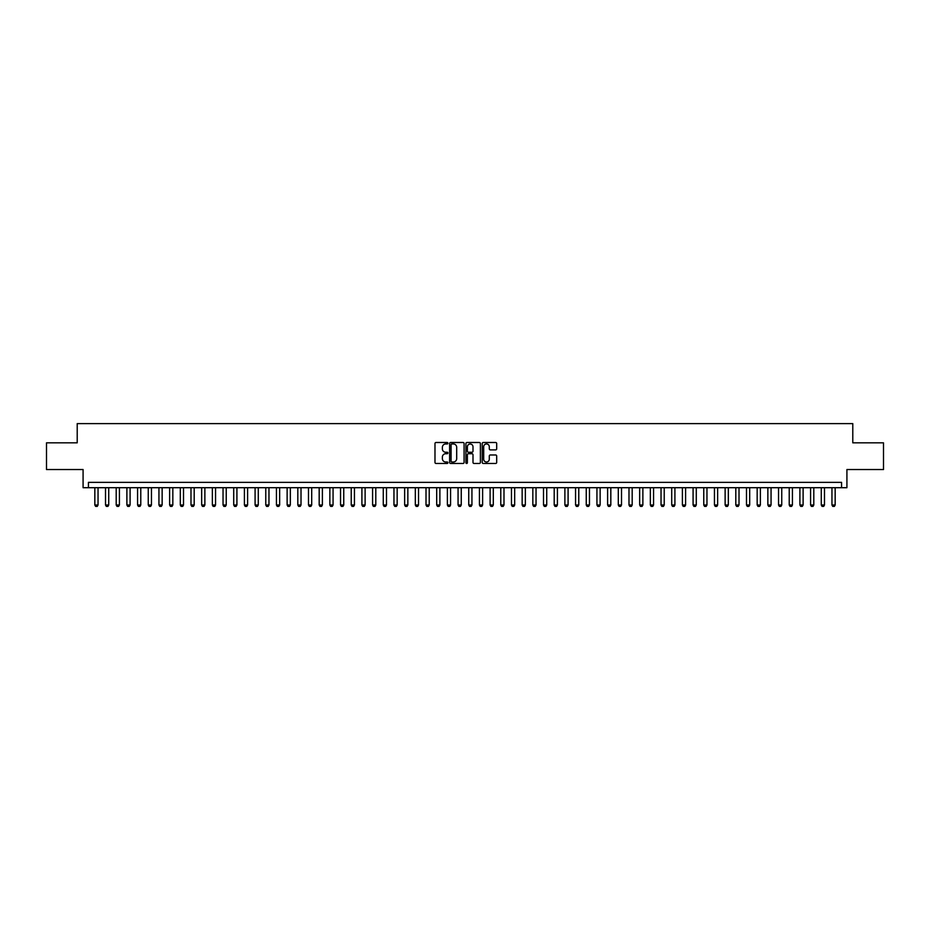 <?xml version="1.0" encoding="UTF-8"?>
<svg xmlns="http://www.w3.org/2000/svg" width="930" height="930" viewBox="0 0 930 930"><rect width="100%" height="100%" fill="white"/><g stroke="black" fill="none" stroke-linecap="round" stroke-linejoin="round"><path stroke-width="1.4" d="M447.911 443.226A0.732 0.732 0 0 0 447.179 442.494L436.031 442.494A1.046 1.046 0 0 0 434.984 443.54L434.984 462.419A1.046 1.046 0 0 0 436.031 463.466L447.179 463.466A0.732 0.732 0 0 0 447.911 462.733A0.732 0.732 0 0 0 447.179 462.001L445.737 462.001A3.36 3.36 0 0 1 442.378 458.641L442.378 457.072A3.36 3.36 0 0 1 445.737 453.712L447.179 453.712A0.732 0.732 0 0 0 447.911 452.98A0.732 0.732 0 0 0 447.179 452.247L445.737 452.247A3.36 3.36 0 0 1 442.378 448.888L442.378 447.318A3.36 3.36 0 0 1 445.737 443.959L447.179 443.959A0.732 0.732 0 0 0 447.911 443.226M495.644 449.888A1.046 1.046 0 0 0 496.69 448.841L496.69 443.54A1.046 1.046 0 0 0 495.644 442.494L483.275 442.494A1.046 1.046 0 0 0 482.228 443.54L482.228 462.419A1.046 1.046 0 0 0 483.275 463.466L495.644 463.466A1.046 1.046 0 0 0 496.69 462.419L496.69 456.026A1.046 1.046 0 0 0 495.644 454.979L490.354 454.979A1.046 1.046 0 0 0 489.296 456.026L489.296 459.199A2.802 2.802 0 0 1 486.495 462.001A2.802 2.802 0 0 1 483.693 459.199L483.693 446.772A2.802 2.802 0 0 1 486.495 443.959A2.802 2.802 0 0 1 489.296 446.772L489.296 448.841A1.046 1.046 0 0 0 490.354 449.888L495.644 449.888M841.569 487.704L846.916 487.704L846.916 469.545L883.5 469.545L883.5 442.831L852.787 442.831L852.787 423.603L77.213 423.603L77.213 442.831L46.5 442.831L46.5 469.545L83.084 469.545L83.084 487.704L841.569 487.704L841.569 482.356L88.431 482.356L88.431 487.704M464.082 443.54A1.046 1.046 0 0 0 463.035 442.494L450.655 442.494A1.046 1.046 0 0 0 449.609 443.54L449.609 462.419A1.046 1.046 0 0 0 450.655 463.466L463.035 463.466A1.046 1.046 0 0 0 464.082 462.419L464.082 443.54M466.965 442.494L479.345 442.494A1.046 1.046 0 0 1 480.392 443.54L480.392 462.419A1.046 1.046 0 0 1 479.345 463.466L474.044 463.466A1.046 1.046 0 0 1 472.998 462.419L472.998 454.77A1.046 1.046 0 0 0 471.952 453.712L468.429 453.712A1.046 1.046 0 0 0 467.383 454.77L467.383 462.733A0.732 0.732 0 0 1 466.651 463.466A0.732 0.732 0 0 1 465.918 462.733L465.918 443.54A1.046 1.046 0 0 1 466.965 442.494M451.817 443.959A0.732 0.732 0 0 0 451.085 444.703L451.085 461.268A0.732 0.732 0 0 0 451.817 462.001L453.34 462.001A3.36 3.36 0 0 0 456.688 458.641L456.688 447.318A3.36 3.36 0 0 0 453.34 443.959L451.817 443.959M472.998 446.819A2.802 2.802 0 0 0 470.185 444.017A2.802 2.802 0 0 0 467.383 446.819L467.383 451.201A1.046 1.046 0 0 0 468.429 452.247L471.952 452.247A1.046 1.046 0 0 0 472.998 451.201L472.998 446.819M94.837 487.704L94.837 505.002L98.045 505.002L98.045 487.704M98.045 505.002L97.243 506.397L95.639 506.397L94.837 505.002M105.52 487.704L105.52 505.002L108.729 505.002L108.729 487.704M108.729 505.002L107.927 506.397L106.322 506.397L105.52 505.002M116.204 487.704L116.204 505.002L119.412 505.002L119.412 487.704M119.412 505.002L118.61 506.397L117.006 506.397L116.204 505.002M126.887 487.704L126.887 505.002L130.095 505.002L130.095 487.704M130.095 505.002L129.293 506.397L127.689 506.397L126.887 505.002M137.57 487.704L137.57 505.002L140.779 505.002L140.779 487.704M140.779 505.002L139.977 506.397L138.372 506.397L137.57 505.002M148.254 487.704L148.254 505.002L151.462 505.002L151.462 487.704M151.462 505.002L150.66 506.397L149.056 506.397L148.254 505.002M158.937 487.704L158.937 505.002L162.145 505.002L162.145 487.704M162.145 505.002L161.343 506.397L159.739 506.397L158.937 505.002M169.62 487.704L169.62 505.002L172.829 505.002L172.829 487.704M172.829 505.002L172.027 506.397L170.423 506.397L169.62 505.002M180.304 487.704L180.304 505.002L183.512 505.002L183.512 487.704M183.512 505.002L182.71 506.397L181.106 506.397L180.304 505.002M190.987 487.704L190.987 505.002L194.196 505.002L194.196 487.704M194.196 505.002L193.394 506.397L191.789 506.397L190.987 505.002M201.671 487.704L201.671 505.002L204.867 505.002L204.867 487.704M204.867 505.002L204.077 506.397L202.473 506.397L201.671 505.002M212.354 487.704L212.354 505.002L215.551 505.002L215.551 487.704M215.551 505.002L214.76 506.397L213.156 506.397L212.354 505.002M223.037 487.704L223.037 505.002L226.234 505.002L226.234 487.704M226.234 505.002L225.432 506.397L223.839 506.397L223.037 505.002M233.721 487.704L233.721 505.002L236.918 505.002L236.918 487.704M236.918 505.002L236.115 506.397L234.523 506.397L233.721 505.002M244.404 487.704L244.404 505.002L247.601 505.002L247.601 487.704M247.601 505.002L246.799 506.397L245.206 506.397L244.404 505.002M255.087 487.704L255.087 505.002L258.284 505.002L258.284 487.704M258.284 505.002L257.482 506.397L255.878 506.397L255.087 505.002M265.771 487.704L265.771 505.002L268.968 505.002L268.968 487.704M268.968 505.002L268.166 506.397L266.561 506.397L265.771 505.002M276.443 487.704L276.443 505.002L279.651 505.002L279.651 487.704M279.651 505.002L278.849 506.397L277.245 506.397L276.443 505.002M287.126 487.704L287.126 505.002L290.334 505.002L290.334 487.704M290.334 505.002L289.532 506.397L287.928 506.397L287.126 505.002M297.809 487.704L297.809 505.002L301.018 505.002L301.018 487.704M301.018 505.002L300.216 506.397L298.611 506.397L297.809 505.002M308.493 487.704L308.493 505.002L311.701 505.002L311.701 487.704M311.701 505.002L310.899 506.397L309.295 506.397L308.493 505.002M319.176 487.704L319.176 505.002L322.385 505.002L322.385 487.704M322.385 505.002L321.582 506.397L319.978 506.397L319.176 505.002M329.859 487.704L329.859 505.002L333.068 505.002L333.068 487.704M333.068 505.002L332.266 506.397L330.662 506.397L329.859 505.002M340.543 487.704L340.543 505.002L343.751 505.002L343.751 487.704M343.751 505.002L342.949 506.397L341.345 506.397L340.543 505.002M351.226 487.704L351.226 505.002L354.435 505.002L354.435 487.704M354.435 505.002L353.632 506.397L352.028 506.397L351.226 505.002M361.91 487.704L361.91 505.002L365.118 505.002L365.118 487.704M365.118 505.002L364.316 506.397L362.712 506.397L361.91 505.002M372.593 487.704L372.593 505.002L375.801 505.002L375.801 487.704M375.801 505.002L374.999 506.397L373.395 506.397L372.593 505.002M383.276 487.704L383.276 505.002L386.485 505.002L386.485 487.704M386.485 505.002L385.683 506.397L384.078 506.397L383.276 505.002M393.96 487.704L393.96 505.002L397.168 505.002L397.168 487.704M397.168 505.002L396.366 506.397L394.762 506.397L393.96 505.002M404.643 487.704L404.643 505.002L407.851 505.002L407.851 487.704M407.851 505.002L407.049 506.397L405.445 506.397L404.643 505.002M415.326 487.704L415.326 505.002L418.535 505.002L418.535 487.704M418.535 505.002L417.733 506.397L416.129 506.397L415.326 505.002M426.01 487.704L426.01 505.002L429.218 505.002L429.218 487.704M429.218 505.002L428.416 506.397L426.812 506.397L426.01 505.002M436.693 487.704L436.693 505.002L439.89 505.002L439.89 487.704M439.89 505.002L439.1 506.397L437.495 506.397L436.693 505.002M447.377 487.704L447.377 505.002L450.573 505.002L450.573 487.704M450.573 505.002L449.771 506.397L448.179 506.397L447.377 505.002M458.06 487.704L458.06 505.002L461.257 505.002L461.257 487.704M461.257 505.002L460.455 506.397L458.862 506.397L458.06 505.002M468.743 487.704L468.743 505.002L471.94 505.002L471.94 487.704M471.94 505.002L471.138 506.397L469.545 506.397L468.743 505.002M479.427 487.704L479.427 505.002L482.624 505.002L482.624 487.704M482.624 505.002L481.821 506.397L480.229 506.397L479.427 505.002M490.11 487.704L490.11 505.002L493.307 505.002L493.307 487.704M493.307 505.002L492.505 506.397L490.901 506.397L490.11 505.002M500.782 487.704L500.782 505.002L503.99 505.002L503.99 487.704M503.99 505.002L503.188 506.397L501.584 506.397L500.782 505.002M511.465 487.704L511.465 505.002L514.674 505.002L514.674 487.704M514.674 505.002L513.872 506.397L512.267 506.397L511.465 505.002M522.149 487.704L522.149 505.002L525.357 505.002L525.357 487.704M525.357 505.002L524.555 506.397L522.951 506.397L522.149 505.002M532.832 487.704L532.832 505.002L536.04 505.002L536.04 487.704M536.04 505.002L535.238 506.397L533.634 506.397L532.832 505.002M543.515 487.704L543.515 505.002L546.724 505.002L546.724 487.704M546.724 505.002L545.922 506.397L544.317 506.397L543.515 505.002M554.199 487.704L554.199 505.002L557.407 505.002L557.407 487.704M557.407 505.002L556.605 506.397L555.001 506.397L554.199 505.002M564.882 487.704L564.882 505.002L568.091 505.002L568.091 487.704M568.091 505.002L567.288 506.397L565.684 506.397L564.882 505.002M575.565 487.704L575.565 505.002L578.774 505.002L578.774 487.704M578.774 505.002L577.972 506.397L576.368 506.397L575.565 505.002M586.249 487.704L586.249 505.002L589.457 505.002L589.457 487.704M589.457 505.002L588.655 506.397L587.051 506.397L586.249 505.002M596.932 487.704L596.932 505.002L600.141 505.002L600.141 487.704M600.141 505.002L599.338 506.397L597.734 506.397L596.932 505.002M607.615 487.704L607.615 505.002L610.824 505.002L610.824 487.704M610.824 505.002L610.022 506.397L608.418 506.397L607.615 505.002M618.299 487.704L618.299 505.002L621.507 505.002L621.507 487.704M621.507 505.002L620.705 506.397L619.101 506.397L618.299 505.002M628.982 487.704L628.982 505.002L632.191 505.002L632.191 487.704M632.191 505.002L631.389 506.397L629.784 506.397L628.982 505.002M639.666 487.704L639.666 505.002L642.874 505.002L642.874 487.704M642.874 505.002L642.072 506.397L640.468 506.397L639.666 505.002M650.349 487.704L650.349 505.002L653.558 505.002L653.558 487.704M653.558 505.002L652.755 506.397L651.151 506.397L650.349 505.002M661.032 487.704L661.032 505.002L664.229 505.002L664.229 487.704M664.229 505.002L663.439 506.397L661.835 506.397L661.032 505.002M671.716 487.704L671.716 505.002L674.913 505.002L674.913 487.704M674.913 505.002L674.122 506.397L672.518 506.397L671.716 505.002M682.399 487.704L682.399 505.002L685.596 505.002L685.596 487.704M685.596 505.002L684.794 506.397L683.201 506.397L682.399 505.002M693.083 487.704L693.083 505.002L696.279 505.002L696.279 487.704M696.279 505.002L695.477 506.397L693.885 506.397L693.083 505.002M703.766 487.704L703.766 505.002L706.963 505.002L706.963 487.704M706.963 505.002L706.161 506.397L704.568 506.397L703.766 505.002M714.449 487.704L714.449 505.002L717.646 505.002L717.646 487.704M717.646 505.002L716.844 506.397L715.24 506.397L714.449 505.002M725.133 487.704L725.133 505.002L728.33 505.002L728.33 487.704M728.33 505.002L727.527 506.397L725.923 506.397L725.133 505.002M735.804 487.704L735.804 505.002L739.013 505.002L739.013 487.704M739.013 505.002L738.211 506.397L736.607 506.397L735.804 505.002M746.488 487.704L746.488 505.002L749.696 505.002L749.696 487.704M749.696 505.002L748.894 506.397L747.29 506.397L746.488 505.002M757.171 487.704L757.171 505.002L760.38 505.002L760.38 487.704M760.38 505.002L759.577 506.397L757.973 506.397L757.171 505.002M767.855 487.704L767.855 505.002L771.063 505.002L771.063 487.704M771.063 505.002L770.261 506.397L768.657 506.397L767.855 505.002M778.538 487.704L778.538 505.002L781.746 505.002L781.746 487.704M781.746 505.002L780.944 506.397L779.34 506.397L778.538 505.002M789.221 487.704L789.221 505.002L792.43 505.002L792.43 487.704M792.43 505.002L791.628 506.397L790.023 506.397L789.221 505.002M799.905 487.704L799.905 505.002L803.113 505.002L803.113 487.704M803.113 505.002L802.311 506.397L800.707 506.397L799.905 505.002M810.588 487.704L810.588 505.002L813.797 505.002L813.797 487.704M813.797 505.002L812.994 506.397L811.39 506.397L810.588 505.002M821.271 487.704L821.271 505.002L824.48 505.002L824.48 487.704M824.48 505.002L823.678 506.397L822.074 506.397L821.271 505.002M831.955 487.704L831.955 505.002L835.163 505.002L835.163 487.704M835.163 505.002L834.361 506.397L832.757 506.397L831.955 505.002"/></g></svg>
